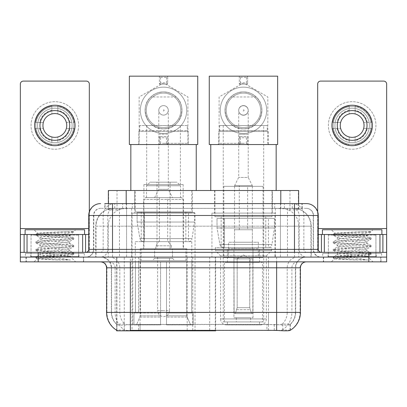 <?xml version="1.0" encoding="UTF-8"?>
<svg xmlns="http://www.w3.org/2000/svg" width="407" height="407" viewBox="0 0 407 407"><rect width="100%" height="100%" fill="white"/><g stroke="black" fill="none" stroke-linecap="round" stroke-linejoin="round"><path stroke-width="0.31" stroke-dasharray="2.04 1.53" d="M116.682 330.26L116.682 257.107L215.639 257.107L215.639 330.26M215.639 330.845L140.079 330.845L140.079 257.107M195.055 213.105L132.026 213.105L195.055 213.105L195.055 330.845L132.026 330.845L195.055 330.845M132.026 213.105L132.026 330.845M292.989 208.348L287.2 208.348L296.082 208.562C298.321 209.229 299.079 209.656 298.362 209.834L289.972 209.834L285.19 208.811L275.351 208.374L131.649 208.374L121.81 208.811L117.028 209.834L108.638 209.834L108.369 209.722L108.369 203.592M298.631 190.507L108.369 190.507M295.065 208.42A17.837 17.837 0 0 1 311.299 226.185L311.299 257.107L95.701 257.107L311.299 257.107M108.369 209.722C108.384 209.386 109.234 209 110.918 208.562L119.8 208.348L114.011 208.348M111.935 208.42A17.837 17.837 0 0 0 95.701 226.185L96.062 226.185L96.062 257.107M116.682 330.845L140.079 330.845M192.379 190.507L134.702 190.507L192.379 190.507L192.379 213.105L134.702 213.105L192.379 213.105M134.702 190.507L134.702 213.105M272.298 190.507L214.621 190.507L272.298 190.507L272.298 213.105L214.621 213.105L272.298 213.105M214.621 190.507L214.621 213.105M274.974 213.105L211.945 213.105L274.974 213.105L274.974 257.107L211.945 257.107L274.974 257.107M211.945 213.105L211.945 257.107M215.639 257.107L116.682 257.107M298.631 203.592L298.631 209.717L298.362 209.834L298.362 190.507M119.8 208.348L287.2 208.348M83.679 257.107L25.997 257.107L83.679 257.107L83.679 261.864L25.997 261.864L83.679 261.864M25.997 257.107L25.997 261.864M381.003 257.107L323.321 257.107L381.003 257.107L381.003 261.864L323.321 261.864L381.003 261.864M323.321 257.107L323.321 261.864M84.274 253.541L25.407 253.541L84.274 253.541L84.274 257.107L25.407 257.107L84.274 257.107M25.407 253.541L25.407 257.107M381.593 253.541L322.726 253.541L381.593 253.541L381.593 257.107L322.726 257.107L381.593 257.107M322.726 253.541L322.726 257.107M268.462 330.301L268.462 312.408L106.934 312.408A20.813 20.498 -90 0 0 116.682 330.128L116.86 324.532C118.401 325.407 122.899 325.407 130.357 324.532L276.643 324.532C284.086 325.407 288.588 325.407 290.14 324.532L290.074 323.957L282.239 324.089C279.899 324.852 275.305 324.974 268.462 324.44L266.921 324.374L266.921 330.26L138.538 330.301C131.715 330.662 127.121 330.581 124.761 330.067L116.926 329.98L116.86 330.362C118.401 330.962 122.899 330.962 130.357 330.362M276.643 324.532L276.643 312.408L295.67 312.408A16.056 16.056 0 0 1 290.14 324.532L290.318 324.186A16.056 15.812 90 0 0 295.38 312.408L295.38 267.811L295.67 267.811A10.704 10.704 0 0 1 306.374 257.107L100.626 257.107L306.374 257.107M116.86 324.532A16.056 16.056 0 0 1 111.33 312.408L111.33 267.811L300.427 267.811M276.643 261.864L100.626 261.864L276.643 261.864M328.078 257.107L376.246 257.107L328.078 257.107L328.078 253.541L376.246 253.541L328.078 253.541M376.246 257.107L376.246 253.541M30.754 257.107L78.922 257.107L30.754 257.107L30.754 253.541L78.922 253.541L30.754 253.541M78.922 257.107L78.922 253.541M368.813 261.864L20.35 261.864L20.35 257.107L386.65 257.107L386.65 261.864L368.813 261.864L368.813 257.107L386.65 257.107L386.65 252.35L317.674 252.35L317.674 84.066A2.971 2.971 0 0 1 320.645 81.095L383.679 81.095A2.971 2.971 0 0 1 386.65 84.066L386.65 228.566L317.674 228.566L317.674 234.508L318.264 234.508M300.427 312.408L300.066 312.408A20.813 20.498 90 0 1 290.318 330.128L282.733 329.98L278.118 330.484M266.921 324.374L138.538 324.44C131.71 324.974 127.116 324.852 124.761 324.089L116.682 324.191M112.52 203.592L294.48 203.592M104.792 208.348L302.208 208.348L104.792 208.348L104.792 203.592L114.855 203.592A11.895 11.711 -90 0 0 103.144 215.481L103.144 249.379L88.736 249.379M306.374 208.348L100.626 208.348L306.374 208.348A7.138 7.138 0 0 1 313.507 215.481L313.507 249.379L103.144 249.379A2.971 2.93 90 0 1 100.219 252.35L321.24 252.35L100.219 252.35M88.736 215.481L313.507 215.481L93.493 215.481L93.778 215.481L93.778 249.379L93.493 249.379A7.728 7.728 0 0 1 85.76 257.107L321.24 257.107L85.76 257.107M375.946 234.508L328.373 234.508L375.946 234.508L375.946 252.35L328.373 252.35L375.946 252.35L375.946 257.107L328.373 257.107L375.946 257.107M328.373 234.508L328.373 257.107M78.627 234.508L31.054 234.508L78.627 234.508L78.627 252.35L31.054 252.35L78.627 252.35L78.627 257.107L31.054 257.107L78.627 257.107M31.054 234.508L31.054 257.107M38.187 261.864L38.187 257.107L20.35 257.107L20.35 252.35L89.326 252.35L89.326 228.566L89.326 252.35L386.65 252.35L317.674 252.35L317.674 234.508L386.65 234.508L386.65 228.566M38.187 252.35L38.187 257.107L368.813 257.107L368.813 252.35M302.208 208.348L302.208 203.592L105.062 203.592L105.062 208.348M302.208 203.592L114.855 203.592M26.297 257.107L83.384 257.107L26.297 257.107L26.297 261.864L83.384 261.864L26.297 261.864M83.384 257.107L83.384 261.864M79.217 257.107L30.459 257.107L79.217 257.107A0.595 0.595 0 0 1 78.627 256.512L31.054 256.512L78.627 256.512L78.627 235.104A0.595 0.595 0 0 1 79.217 234.508L30.459 234.508L79.217 234.508M30.459 257.107A0.595 0.595 0 0 0 31.054 256.512L31.054 235.104A0.595 0.595 0 0 0 30.459 234.508M84.57 234.508L25.107 234.508L84.57 234.508M68.076 255.917L70.065 256.278C71.535 257.138 36.569 257.926 37.22 258.669C36.447 259.137 47.334 259.559 58.135 260.007L70.482 260.007L48.168 255.917L68.076 255.917C61.971 254.838 39.113 253.78 39.972 252.706C39.062 251.45 70.615 250.188 69.704 248.931C70.615 247.675 39.062 246.413 39.972 245.156C39.062 243.9 70.615 242.633 69.704 241.376L69.704 243.269C70.615 242.012 39.062 240.746 39.972 239.489C39.062 238.232 70.615 236.971 69.704 235.714L73.687 237.958L64.316 236.818L38.426 234.931L35.989 234.183L45.36 233.038L66.651 231.614L73.636 231.614C70.482 232.845 64.275 234.208 55.016 235.699L69.704 235.699C70.899 234.839 36.966 234.056 37.586 233.318L34.025 229.752L75.651 229.752L34.025 229.752M69.704 235.714L75.651 229.752M58.135 260.007L45.36 259.157L35.887 257.901L38.426 257.27L64.316 255.382L73.794 254.121L71.256 253.495L45.36 251.607L35.887 250.346L38.426 249.715L64.316 247.827L73.687 246.688L69.704 248.931L69.704 250.819C70.615 249.562 39.062 248.301 39.972 247.044C39.062 245.787 70.615 244.526 69.704 243.269L73.687 245.507L64.316 244.368L38.426 242.48L35.887 241.85L45.36 240.593L71.256 238.706L73.687 237.958M73.687 246.688L71.256 245.94L45.36 244.052L35.887 242.796L38.426 242.165L64.316 240.278L73.687 239.138L69.704 241.376C70.615 240.12 39.062 238.858 39.972 237.602L39.972 239.489L35.989 241.733M73.687 239.138L71.256 238.39L45.36 236.503L35.989 235.358L39.972 237.602C40.878 236.971 45.889 236.335 55.016 235.699M48.168 255.917C42.969 255.484 40.237 255.041 39.972 254.594C39.062 253.337 70.615 252.075 69.704 250.819L73.687 253.062L64.316 251.918L38.426 250.03L35.887 249.405L45.36 248.143L71.256 246.255L73.687 245.507M35.989 242.913L40.11 245.309L39.972 247.044L35.989 249.288M35.989 250.463L40.11 252.859L39.972 254.594L35.989 256.837L45.36 255.698L71.256 253.81L73.687 253.062M73.687 254.238L70.024 256.369L75.651 261.864L34.025 261.864L75.651 261.864M35.989 258.018L37.256 258.75L34.025 261.864M66.651 231.614C55.5 232.138 36.33 232.728 37.586 233.318L35.989 234.183M25.107 229.752L84.57 229.752M70.482 260.007L38.426 257.585L35.989 256.837M35.989 235.358L38.426 234.615L64.316 232.728L73.636 231.614M54.838 101.669A23.784 23.784 0 0 0 31.054 125.453A23.784 23.784 0 0 0 54.838 149.237A23.784 23.784 0 0 0 78.627 125.453A23.784 23.784 0 0 0 54.838 101.669A23.784 23.784 0 0 0 31.054 125.453A23.784 23.784 0 0 0 54.838 149.237A23.784 23.784 0 0 0 78.627 125.453A23.784 23.784 0 0 0 54.838 101.669A23.784 23.784 0 0 0 31.054 125.453A23.784 23.784 0 0 0 54.838 149.237A23.784 23.784 0 0 0 78.627 125.453A23.784 23.784 0 0 0 54.838 101.669M54.838 144.48A19.027 19.027 0 0 1 35.811 125.453A19.027 19.027 0 0 1 54.838 106.425A19.027 19.027 0 0 0 35.811 125.453A19.027 19.027 0 0 0 54.838 144.48A19.027 19.027 0 0 0 73.865 125.453A19.027 19.027 0 0 0 54.838 106.425A19.027 19.027 0 0 1 73.865 125.453A19.027 19.027 0 0 1 54.838 144.48A19.027 19.027 0 0 0 73.865 125.453A19.027 19.027 0 0 0 54.838 106.425A19.027 19.027 0 0 0 35.811 125.453A19.027 19.027 0 0 0 54.838 144.48A19.027 19.027 0 0 0 73.865 125.453A19.027 19.027 0 0 0 54.838 106.425A19.027 19.027 0 0 0 35.811 125.453A19.027 19.027 0 0 0 54.838 144.48M31.054 252.35L78.627 252.35L31.054 252.35M20.35 252.35L20.35 84.066A2.971 2.971 0 0 1 23.321 81.095L86.355 81.095A2.971 2.971 0 0 1 89.326 84.066L89.326 228.566L20.35 228.566M89.326 211.767L89.326 228.566L88.736 228.566M88.736 234.508L20.35 234.508M54.838 110.587A14.866 14.866 0 0 0 39.972 125.453A14.866 14.866 0 0 0 54.838 140.318A14.866 14.866 0 0 0 69.704 125.453A14.866 14.866 0 0 0 54.838 110.587M70.009 128.429L74.237 128.429A19.622 19.622 0 0 1 57.814 144.851A19.622 19.622 0 0 0 74.237 128.429L66.356 128.429A11.895 11.895 0 0 0 66.356 122.482L74.237 122.482L66.356 122.482A11.895 11.895 0 0 0 43.325 122.482A11.895 11.895 0 0 0 57.814 136.971L57.814 142.44A17.247 17.247 0 0 0 57.814 108.466A17.247 17.247 0 0 0 37.597 125.453A17.247 17.247 0 0 0 54.838 142.699A17.247 17.247 0 0 0 72.085 125.453A17.247 17.247 0 0 0 51.867 108.466A17.247 17.247 0 0 0 51.867 142.44L51.867 136.971L51.867 142.44A17.247 17.247 0 0 0 57.814 142.44L57.814 136.971A11.895 11.895 0 0 0 66.356 128.429L70.009 128.429A15.461 15.461 0 0 1 57.814 140.624M54.838 145.67A20.218 20.218 0 0 0 75.056 125.453A20.218 20.218 0 0 0 54.838 105.235A20.218 20.218 0 0 0 34.62 125.453A20.218 20.218 0 0 0 54.838 145.67M35.445 128.429L43.325 128.429L35.445 128.429A19.622 19.622 0 0 0 51.867 144.851A19.622 19.622 0 0 1 35.445 128.429M74.237 122.482A19.622 19.622 0 0 0 57.814 106.054L57.814 113.94L57.814 106.054A19.622 19.622 0 0 1 74.237 122.482M39.667 128.429A15.461 15.461 0 0 0 51.867 140.624M70.009 122.482A15.461 15.461 0 0 0 57.814 110.282M51.867 106.054L51.867 113.94L51.867 106.054A19.622 19.622 0 0 0 35.445 122.482L43.325 122.482L35.445 122.482A19.622 19.622 0 0 1 51.867 106.054M51.867 110.282A15.461 15.461 0 0 0 39.667 122.482M323.616 257.107L380.703 257.107L323.616 257.107L323.616 261.864L380.703 261.864L323.616 261.864M380.703 257.107L380.703 261.864M376.541 257.107L327.783 257.107L376.541 257.107A0.595 0.595 0 0 1 375.946 256.512L328.373 256.512L375.946 256.512L375.946 235.104A0.595 0.595 0 0 1 376.541 234.508L327.783 234.508L376.541 234.508M327.783 257.107A0.595 0.595 0 0 0 328.373 256.512L328.373 235.104A0.595 0.595 0 0 0 327.783 234.508M381.893 234.508L322.43 234.508L381.893 234.508M365.4 255.917L367.384 256.278C368.859 257.138 333.893 257.926 334.544 258.669C333.771 259.137 344.658 259.559 355.453 260.007L367.806 260.007L345.487 255.917L365.4 255.917C359.289 254.838 336.436 253.78 337.296 252.706C336.386 251.45 367.938 250.188 367.028 248.931C367.938 247.675 336.386 246.413 337.296 245.156C336.386 243.9 367.938 242.633 367.028 241.376L367.028 243.269C367.938 242.012 336.386 240.746 337.296 239.489C336.386 238.232 367.938 236.971 367.028 235.714L371.011 237.958L361.64 236.818L335.744 234.931L333.313 234.183L342.684 233.038L363.975 231.614L370.955 231.614C367.806 232.845 361.599 234.208 352.335 235.699L367.028 235.699C368.223 234.839 334.289 234.056 334.91 233.318L331.349 229.752L372.975 229.752L331.349 229.752M367.028 235.714L372.975 229.752M355.453 260.007L342.684 259.157L333.206 257.901L335.744 257.27L361.64 255.382L371.113 254.121L368.574 253.495L342.684 251.607L333.206 250.346L335.744 249.715L361.64 247.827L371.011 246.688L367.028 248.931L367.028 250.819C367.938 249.562 336.386 248.301 337.296 247.044C336.386 245.787 367.938 244.526 367.028 243.269L371.011 245.507L361.64 244.368L335.744 242.48L333.206 241.85L342.684 240.593L368.574 238.706L371.011 237.958M371.011 246.688L368.574 245.94L342.684 244.052L333.206 242.796L335.744 242.165L361.64 240.278L371.011 239.138L367.028 241.376C367.938 240.12 336.386 238.858 337.296 237.602L337.296 239.489L333.313 241.733M371.011 239.138L368.574 238.39L342.684 236.503L333.313 235.358L337.296 237.602C338.197 236.971 343.213 236.335 352.335 235.699M345.487 255.917C340.293 255.484 337.561 255.041 337.296 254.594C336.386 253.337 367.938 252.075 367.028 250.819L371.011 253.062L361.64 251.918L335.744 250.03L333.206 249.405L342.684 248.143L368.574 246.255L371.011 245.507M333.313 242.913L337.428 245.309L337.296 247.044L333.313 249.288M333.313 250.463L337.428 252.859L337.296 254.594L333.313 256.837L342.684 255.698L368.574 253.81L371.011 253.062M371.011 254.238L367.348 256.369L372.975 261.864L331.349 261.864L372.975 261.864M333.313 258.018L334.574 258.75L331.349 261.864M363.975 231.614C352.823 232.138 333.654 232.728 334.91 233.318L333.313 234.183M322.43 229.752L381.893 229.752M367.806 260.007L335.744 257.585L333.313 256.837M333.313 235.358L335.744 234.615L361.64 232.728L370.955 231.614M187.327 125.514L139.754 125.514L187.327 125.514L187.327 130.566L188.217 131.461L138.863 131.461L138.863 144.541L188.217 144.541L138.863 144.541M139.754 125.514L139.754 130.566L187.327 130.566L139.754 130.566L138.863 131.461L188.217 131.461L188.217 144.541M180.367 125.514L146.713 125.514L180.367 125.514L180.367 184.559L146.713 184.559L180.367 184.559M146.713 125.514L146.713 184.559M183.165 184.559L143.915 184.559L183.165 184.559L183.165 248.784L143.915 248.784L183.165 248.784M143.915 184.559L143.915 248.784M186.849 248.784L140.232 248.784L186.849 248.784L186.849 261.864M186.66 315.822L186.66 261.864L186.66 315.822L190.613 324.898L166.514 324.898L193.122 324.898L166.514 324.898L166.514 313.003L193.122 313.003L166.514 313.003L166.514 324.898L193.122 324.898L193.122 313.003L191.631 313.003L191.783 261.864L191.631 313.003L193.122 313.003L193.122 324.898L190.613 324.898L186.66 315.822L166.514 315.822L166.514 324.898L166.514 261.864L166.514 315.822L186.66 315.822M160.567 261.864L166.514 261.864L160.567 261.864L160.567 313.003L135.45 313.003L160.567 313.003L160.567 261.864L160.567 315.822L160.567 261.864L166.514 261.864L166.514 313.003L166.514 261.864L160.567 261.864M140.42 261.864L140.42 315.822L136.467 324.898L160.567 324.898L160.567 315.822L160.567 324.898L133.959 324.898L160.567 324.898L160.567 313.003L160.567 324.898L133.959 324.898L133.959 313.003L160.567 313.003L133.959 313.003L135.45 313.003L135.45 261.864L135.45 313.003L133.959 313.003L133.959 324.898L136.467 324.898L140.42 315.822L140.42 261.864L135.297 261.864L140.42 261.864M140.232 248.784L140.232 261.864M135.297 241.646L191.783 241.646L135.297 241.646L135.297 261.864M191.783 241.646L191.783 261.864M141.239 211.915L185.841 211.915L141.239 211.915L141.239 241.646L185.841 241.646L141.239 241.646M185.841 211.915L185.841 241.646M135.297 190.507L191.783 190.507L135.297 190.507L135.297 211.915L191.783 211.915L135.297 211.915M191.783 190.507L191.783 211.915M196.245 144.541L130.835 144.541L196.245 144.541M196.245 190.507L130.835 190.507L196.245 190.507M191.631 261.864L186.66 261.864L191.631 261.864M183.46 248.784L143.62 248.784L143.62 199.425L183.46 199.425L143.62 199.425L145.406 197.644L181.675 197.644L183.46 199.425L183.46 248.784L143.62 248.784M141.183 260.673L185.897 260.673L141.183 260.673L141.183 248.784L185.897 248.784L141.183 248.784M185.897 260.673L185.897 248.784M180.545 197.644L146.535 197.644L180.545 197.644L180.545 185.75L146.535 185.75L180.545 185.75L176.979 182.183L150.102 182.183L176.979 182.183M146.535 197.644L146.535 185.75L150.102 182.183M172.461 257.107L154.619 257.107L172.461 257.107L172.461 248.784L154.619 248.784L172.461 248.784L172.461 258.297L154.619 258.297L152.243 260.673L174.837 260.673L152.243 260.673M154.619 257.107L154.619 248.784L154.619 258.297L172.461 258.297L174.837 260.673M157 182.183L170.08 182.183L157 182.183L157 248.784L170.08 248.784L157 248.784M170.08 182.183L170.08 248.784M181.675 197.644L145.406 197.644M163.538 115.105A4.757 4.757 0 0 1 158.781 110.348A4.757 4.757 0 0 1 163.538 105.591A4.757 4.757 0 0 0 158.781 110.348A4.757 4.757 0 0 0 163.538 115.105A4.757 4.757 0 0 0 168.3 110.348A4.757 4.757 0 0 1 163.538 115.105A4.757 4.757 0 0 0 168.3 110.348A4.757 4.757 0 0 0 163.538 105.591A4.757 4.757 0 0 1 168.3 110.348A4.757 4.757 0 0 1 163.538 115.105A4.757 4.757 0 0 1 158.781 110.348A4.757 4.757 0 0 1 163.538 105.591A4.757 4.757 0 0 1 168.3 110.348A4.757 4.757 0 0 1 163.538 115.105A4.757 4.757 0 0 1 158.781 110.348A4.757 4.757 0 0 1 163.538 105.591A4.757 4.757 0 0 1 168.3 110.348A4.757 4.757 0 0 1 163.538 115.105M171.271 248.784L155.81 248.784L171.271 248.784L171.271 245.808L155.81 245.808L171.271 245.808L168.3 241.646L158.781 241.646L168.3 241.646M155.81 248.784L155.81 245.808L158.781 241.646M167.704 241.646L159.376 241.646L167.704 241.646L167.704 197.644L159.376 197.644L167.704 197.644M159.376 241.646L159.376 197.644M154.619 197.644L158.781 189.316L158.781 134.137L168.3 134.137L168.3 189.316L158.781 189.316L168.3 189.316L172.461 197.644L154.619 197.644L172.461 197.644M157.595 257.107L157.595 310.622L163.538 310.622L157.595 310.622A5.947 5.947 0 0 0 163.538 316.57A5.947 5.947 0 0 0 169.485 310.622L163.538 310.622L169.485 310.622L169.485 257.107L157.595 257.107L169.485 257.107M154.619 248.784L172.461 248.784L154.619 248.784M194.46 212.51L137.113 212.51L194.46 212.51L194.46 222.024L137.113 222.024L137.113 212.51L137.113 222.024L139.977 238.594C140.685 240.634 142.16 241.651 144.404 241.646L188.517 241.646L144.409 241.646L144.409 212.51L144.404 241.646C142.17 241.656 140.695 240.639 139.977 238.594L137.113 222.024L194.46 222.024L192.053 238.594L139.977 238.594L192.053 238.594C191.616 240.476 190.44 241.493 188.522 241.646L188.517 212.51L144.409 212.51L188.517 212.51M163.538 133.542A23.189 23.189 0 0 0 186.732 110.348A23.189 23.189 0 0 0 163.538 87.159A23.189 23.189 0 0 1 186.732 110.348A23.189 23.189 0 0 1 163.538 133.542A23.189 23.189 0 0 1 140.349 110.348A23.189 23.189 0 0 1 163.538 87.159A23.189 23.189 0 0 0 140.349 110.348A23.189 23.189 0 0 0 163.538 133.542M163.538 144.541L189.107 144.541L163.538 144.541M163.538 143.35L187.922 143.35L163.538 143.35M176.221 96.968C173.331 93.971 169.108 92.287 163.538 91.916A18.432 18.432 0 0 0 145.106 110.348A18.432 18.432 0 0 0 163.538 128.785A18.432 18.432 0 0 0 181.975 110.348A18.432 18.432 0 0 0 163.538 91.916C157.992 92.277 153.765 93.961 150.86 96.968C139.062 107.117 146.988 129.68 163.538 128.785C180.128 129.691 187.988 107.051 176.221 96.968L150.86 96.968M163.538 109.727C164.357 110.144 164.357 110.556 163.538 110.969C162.724 110.556 162.724 110.144 163.538 109.727M167.704 76.155L129.35 76.155L129.35 144.541L159.376 144.541L159.376 136.574L167.704 136.574L167.704 144.541L167.704 136.574L159.376 136.574L159.376 144.541L197.731 144.541L197.731 76.155L167.704 76.155L166.514 77.345L160.567 77.345L159.376 76.155L159.376 84.127L167.704 84.127L167.704 76.155L167.704 84.127L166.514 82.936L160.567 82.936L159.376 84.127L167.704 84.127M159.376 76.155L159.376 84.127M160.567 77.345L160.567 82.936M166.514 77.345L166.514 82.936M159.376 144.541L160.567 143.35L166.514 143.35L167.704 144.541M166.514 143.35L166.514 137.764L167.704 136.574M160.567 143.35L160.567 137.764L166.514 137.764M159.376 136.574L160.567 137.764M186.732 110.348A23.189 23.189 0 0 0 163.538 87.159A23.189 23.189 0 0 0 140.349 110.348A23.189 23.189 0 0 1 163.538 87.159A23.189 23.189 0 0 1 186.732 110.348A23.189 23.189 0 0 1 163.538 133.542A23.189 23.189 0 0 1 140.349 110.348A23.189 23.189 0 0 0 163.538 133.542A23.189 23.189 0 0 0 186.732 110.348M180.784 110.348A17.247 17.247 0 0 0 163.538 93.106A17.247 17.247 0 0 0 146.296 110.348A17.247 17.247 0 0 1 163.538 93.106A17.247 17.247 0 0 1 180.784 110.348A17.247 17.247 0 0 1 163.538 127.595A17.247 17.247 0 0 1 146.296 110.348A17.247 17.247 0 0 1 163.538 93.106A17.247 17.247 0 0 1 180.784 110.348A17.247 17.247 0 0 1 163.538 127.595A17.247 17.247 0 0 1 146.296 110.348A17.247 17.247 0 0 0 163.538 127.595A17.247 17.247 0 0 0 180.784 110.348M181.975 110.348A18.432 18.432 0 0 0 163.538 91.916A18.432 18.432 0 0 0 145.106 110.348A18.432 18.432 0 0 0 163.538 128.785A18.432 18.432 0 0 0 181.975 110.348A18.432 18.432 0 0 0 163.538 91.916A18.432 18.432 0 0 0 145.106 110.348A18.432 18.432 0 0 0 163.538 128.785A18.432 18.432 0 0 0 181.975 110.348M226.511 324.898L260.409 324.898L226.511 324.898A5.947 5.947 0 0 1 220.569 318.951L266.356 318.951L220.569 318.951L220.569 255.917L215.334 250.564L271.586 250.564L215.334 250.564L215.334 247.593L271.586 247.593L215.334 247.593M260.409 324.898A5.947 5.947 0 0 0 266.356 318.951L266.356 255.917L220.569 255.917L266.356 255.917L271.586 250.564L271.586 247.593M259.513 321.922L227.406 321.922L259.513 321.922L259.513 324.898L227.406 324.898L259.513 324.898M227.406 321.922L227.406 324.898M219.673 125.514L219.673 130.51L218.722 131.461L268.198 131.461L267.246 130.51L219.673 130.51L267.246 130.51L267.246 125.514L219.673 125.514L267.246 125.514M218.722 144.541L268.198 144.541L268.198 131.461L218.722 131.461L218.722 144.541L268.198 144.541M276.165 144.541L210.755 144.541L276.165 144.541M276.165 190.507L210.755 190.507L276.165 190.507M214.916 190.507L272.003 190.507L214.916 190.507L214.916 216.672L272.003 216.672L214.916 216.672M272.003 190.507L272.003 216.672M221.159 216.672L265.761 216.672L221.159 216.672L221.159 247.593L265.761 247.593L221.159 247.593M265.761 216.672L265.761 247.593M263.68 125.514L223.245 125.514L263.68 125.514L263.68 321.922L223.245 321.922L263.68 321.922M223.245 125.514L223.245 321.922M262.49 321.922L224.43 321.922L262.49 321.922L262.49 262.459L224.43 262.459L262.49 262.459M224.43 321.922L224.43 262.459M250.595 317.76L236.325 317.76L250.595 317.76L250.595 321.922L236.325 321.922L250.595 321.922M236.325 317.76L236.325 321.922M227.406 262.459L259.513 262.459L227.406 262.459L227.406 249.379L259.513 249.379L227.406 249.379M259.513 262.459L259.513 249.379M233.944 317.76L252.976 317.76L233.944 317.76L233.944 249.379L252.976 249.379L233.944 249.379M252.976 317.76L252.976 249.379M223.835 186.345L263.085 186.345L223.835 186.345L223.835 257.702L263.085 257.702L223.835 257.702M263.085 186.345L263.085 257.702M252.381 186.345L234.539 186.345L252.381 186.345L252.381 249.379L234.539 249.379L252.381 249.379M234.539 186.345L234.539 249.379M258.328 249.379L228.592 249.379L258.328 249.379L258.328 257.702L228.592 257.702L258.328 257.702M228.592 249.379L228.592 257.702M274.379 218.457L217.033 218.457L274.379 218.457L274.379 227.971L217.033 227.971L217.033 218.457L217.033 227.971L219.897 244.541C220.604 246.581 222.085 247.598 224.328 247.593L268.437 247.593L224.328 247.593L224.328 218.457L224.328 247.593C222.09 247.604 220.614 246.586 219.897 244.541L217.033 227.971L274.379 227.971L271.973 244.541L219.897 244.541L271.973 244.541C271.54 246.418 270.36 247.441 268.442 247.593L268.437 218.457L224.328 218.457L268.437 218.457M243.462 115.227A4.757 4.757 0 0 1 238.7 110.47A4.757 4.757 0 0 1 243.462 105.713A4.757 4.757 0 0 0 238.7 110.47A4.757 4.757 0 0 0 243.462 115.227A4.757 4.757 0 0 0 248.219 110.47A4.757 4.757 0 0 1 243.462 115.227A4.757 4.757 0 0 0 248.219 110.47A4.757 4.757 0 0 0 243.462 105.713A4.757 4.757 0 0 1 248.219 110.47A4.757 4.757 0 0 1 243.462 115.227M252.381 242.241L234.539 242.241L252.381 242.241L252.381 229.752L234.539 229.752L252.381 229.752M234.539 242.241L234.539 229.752M247.624 229.752L239.296 229.752L247.624 229.752L247.624 185.75L239.296 185.75L247.624 185.75M239.296 229.752L239.296 185.75M234.539 185.75L238.7 177.427L238.7 134.254L248.219 134.254L248.219 177.427L238.7 177.427L248.219 177.427L252.381 185.75L234.539 185.75L252.381 185.75M236.92 258.893L243.462 254.96L250 258.893L236.92 258.893L249.756 258.893L249.756 307.651L251.592 313.599L252.808 313.599L252.808 258.893L252.808 313.599L234.117 313.599L252.808 313.599L234.117 313.599L233.944 248.784L252.976 248.784L233.944 248.784M252.976 258.893L252.976 248.784M233.944 258.893L234.117 313.599L251.592 313.599L249.756 307.651L250 258.893M258.328 248.784L228.592 248.784L258.328 248.784L258.328 242.241L228.592 242.241L258.328 242.241M228.592 248.784L228.592 242.241M235.327 313.599L237.169 307.651L237.169 258.893L237.169 307.651L235.327 313.599M252.808 258.893L249.756 258.893L252.808 258.893M237.169 258.893L234.117 258.893L237.169 258.893M243.462 133.542A23.189 23.189 0 0 0 266.651 110.348A23.189 23.189 0 0 0 243.462 87.159A23.189 23.189 0 0 1 266.651 110.348A23.189 23.189 0 0 1 243.462 133.542A23.189 23.189 0 0 1 220.268 110.348A23.189 23.189 0 0 1 243.462 87.159A23.189 23.189 0 0 0 220.268 110.348A23.189 23.189 0 0 0 243.462 133.542M243.462 144.541L217.893 144.541L243.462 144.541M243.462 143.35L219.078 143.35L243.462 143.35M256.14 96.968C253.256 93.971 249.028 92.287 243.462 91.916A18.432 18.432 0 0 0 225.025 110.348A18.432 18.432 0 0 0 243.462 128.785A18.432 18.432 0 0 0 261.894 110.348A18.432 18.432 0 0 0 243.462 91.916C237.912 92.277 233.684 93.961 230.779 96.968C218.981 107.117 226.908 129.68 243.462 128.785C260.048 129.691 267.908 107.051 256.14 96.968L230.779 96.968M243.462 109.727C244.276 110.144 244.276 110.556 243.462 110.969C242.643 110.556 242.643 110.144 243.462 109.727M247.624 76.155L209.269 76.155L209.269 144.541L239.296 144.541L239.296 136.574L247.624 136.574L247.624 144.541L247.624 136.574L239.296 136.574L239.296 144.541L277.65 144.541L277.65 76.155L247.624 76.155L246.433 77.345L240.486 77.345L239.296 76.155L239.296 84.127L247.624 84.127L247.624 76.155L247.624 84.127L246.433 82.936L240.486 82.936L239.296 84.127L247.624 84.127M239.296 76.155L239.296 84.127M240.486 77.345L240.486 82.936M246.433 77.345L246.433 82.936M239.296 144.541L240.486 143.35L246.433 143.35L247.624 144.541M246.433 143.35L246.433 137.764L247.624 136.574M240.486 143.35L240.486 137.764L246.433 137.764M239.296 136.574L240.486 137.764M248.219 110.348A4.757 4.757 0 0 1 243.462 115.105A4.757 4.757 0 0 1 238.7 110.348A4.757 4.757 0 0 1 243.462 105.591A4.757 4.757 0 0 1 248.219 110.348A4.757 4.757 0 0 1 243.462 115.105A4.757 4.757 0 0 1 238.7 110.348A4.757 4.757 0 0 1 243.462 105.591A4.757 4.757 0 0 1 248.219 110.348M266.651 110.348A23.189 23.189 0 0 0 243.462 87.159A23.189 23.189 0 0 0 220.268 110.348A23.189 23.189 0 0 1 243.462 87.159A23.189 23.189 0 0 1 266.651 110.348A23.189 23.189 0 0 1 243.462 133.542A23.189 23.189 0 0 1 220.268 110.348A23.189 23.189 0 0 0 243.462 133.542A23.189 23.189 0 0 0 266.651 110.348M260.704 110.348A17.247 17.247 0 0 0 243.462 93.106A17.247 17.247 0 0 0 226.216 110.348A17.247 17.247 0 0 1 243.462 93.106A17.247 17.247 0 0 1 260.704 110.348A17.247 17.247 0 0 1 243.462 127.595A17.247 17.247 0 0 1 226.216 110.348A17.247 17.247 0 0 1 243.462 93.106A17.247 17.247 0 0 1 260.704 110.348A17.247 17.247 0 0 1 243.462 127.595A17.247 17.247 0 0 1 226.216 110.348A17.247 17.247 0 0 0 243.462 127.595A17.247 17.247 0 0 0 260.704 110.348M261.894 110.348A18.432 18.432 0 0 0 243.462 91.916A18.432 18.432 0 0 0 225.025 110.348A18.432 18.432 0 0 0 243.462 128.785A18.432 18.432 0 0 0 261.894 110.348A18.432 18.432 0 0 0 243.462 91.916A18.432 18.432 0 0 0 225.025 110.348A18.432 18.432 0 0 0 243.462 128.785A18.432 18.432 0 0 0 261.894 110.348M352.162 101.669A23.784 23.784 0 0 0 328.373 125.453A23.784 23.784 0 0 0 352.162 149.237A23.784 23.784 0 0 0 375.946 125.453A23.784 23.784 0 0 0 352.162 101.669A23.784 23.784 0 0 0 328.373 125.453A23.784 23.784 0 0 0 352.162 149.237A23.784 23.784 0 0 0 375.946 125.453A23.784 23.784 0 0 0 352.162 101.669A23.784 23.784 0 0 0 328.373 125.453A23.784 23.784 0 0 0 352.162 149.237A23.784 23.784 0 0 0 375.946 125.453A23.784 23.784 0 0 0 352.162 101.669M352.162 144.48A19.027 19.027 0 0 1 333.135 125.453A19.027 19.027 0 0 1 352.162 106.425A19.027 19.027 0 0 0 333.135 125.453A19.027 19.027 0 0 0 352.162 144.48A19.027 19.027 0 0 0 371.189 125.453A19.027 19.027 0 0 0 352.162 106.425A19.027 19.027 0 0 1 371.189 125.453A19.027 19.027 0 0 1 352.162 144.48A19.027 19.027 0 0 0 371.189 125.453A19.027 19.027 0 0 0 352.162 106.425A19.027 19.027 0 0 0 333.135 125.453A19.027 19.027 0 0 0 352.162 144.48A19.027 19.027 0 0 0 371.189 125.453A19.027 19.027 0 0 0 352.162 106.425A19.027 19.027 0 0 0 333.135 125.453A19.027 19.027 0 0 0 352.162 144.48M328.373 252.35L375.946 252.35L328.373 252.35M317.674 211.767L317.674 228.566L318.264 228.566M352.162 110.587A14.866 14.866 0 0 0 337.296 125.453A14.866 14.866 0 0 0 352.162 140.318A14.866 14.866 0 0 0 367.028 125.453A14.866 14.866 0 0 0 352.162 110.587M367.333 128.429L371.555 128.429A19.622 19.622 0 0 1 355.133 144.851A19.622 19.622 0 0 0 371.555 128.429L363.675 128.429A11.895 11.895 0 0 0 363.675 122.482L371.555 122.482L363.675 122.482A11.895 11.895 0 0 0 340.644 122.482A11.895 11.895 0 0 0 355.133 136.971L355.133 142.44A17.247 17.247 0 0 0 355.133 108.466A17.247 17.247 0 0 0 334.915 125.453A17.247 17.247 0 0 0 352.162 142.699A17.247 17.247 0 0 0 369.403 125.453A17.247 17.247 0 0 0 349.186 108.466A17.247 17.247 0 0 0 349.186 142.44L349.186 136.971L349.186 142.44A17.247 17.247 0 0 0 355.133 142.44L355.133 136.971A11.895 11.895 0 0 0 363.675 128.429L367.333 128.429A15.461 15.461 0 0 1 355.133 140.624M352.162 145.67A20.218 20.218 0 0 0 372.38 125.453A20.218 20.218 0 0 0 352.162 105.235A20.218 20.218 0 0 0 331.944 125.453A20.218 20.218 0 0 0 352.162 145.67M332.763 128.429L340.644 128.429L332.763 128.429A19.622 19.622 0 0 0 349.186 144.851A19.622 19.622 0 0 1 332.763 128.429M371.555 122.482A19.622 19.622 0 0 0 355.133 106.054L355.133 113.94L355.133 106.054A19.622 19.622 0 0 1 371.555 122.482M336.991 128.429A15.461 15.461 0 0 0 349.186 140.624M367.333 122.482A15.461 15.461 0 0 0 355.133 110.282M349.186 106.054L349.186 113.94L349.186 106.054A19.622 19.622 0 0 0 332.763 122.482L340.644 122.482L332.763 122.482A19.622 19.622 0 0 1 349.186 106.054M349.186 110.282A15.461 15.461 0 0 0 336.991 122.482M144.404 241.646L188.522 241.646L144.404 241.646M209.691 257.107L209.691 330.845M108.638 209.834L108.638 190.507M110.918 208.562A17.837 17.567 -90 0 0 96.062 226.185L311.299 226.185L287.51 226.185L287.51 257.107M310.938 257.107L310.938 226.185A17.837 17.567 90 0 0 296.082 208.562M119.49 208.348L119.49 226.185L95.701 226.185L95.701 257.107M116.926 330.845L116.926 257.107M275.351 208.374L275.351 257.107M285.19 208.811A17.837 17.567 90 0 1 298.774 226.185L298.774 257.107M131.649 208.374L131.649 257.107M121.81 208.811A17.837 17.567 -90 0 0 108.226 226.185L108.226 257.107M287.51 208.348L287.51 226.185L119.49 226.185L119.49 257.107M124.267 330.845L124.267 257.107M187.184 257.107L187.184 330.26M132.738 324.374L132.738 257.107M126.206 208.384L126.206 203.592M117.028 209.834L117.028 190.507M134.595 208.384L134.595 190.507M272.405 208.384L272.405 190.507M289.972 209.834L289.972 190.507M280.794 208.384L280.794 203.592M192.77 257.107L192.77 330.26M215.278 257.107L215.278 330.26M282.239 330.067A20.813 20.498 90 0 0 291.885 312.408L268.462 312.408L268.462 267.811L295.38 267.811A10.704 10.541 -90 0 1 305.922 257.107M268.462 324.44L268.462 312.408L111.33 312.408L130.357 312.408L130.357 267.811L111.33 267.811C110.699 261.309 107.127 257.743 100.626 257.107M106.573 267.811L106.934 267.811L106.934 312.408L106.573 312.408M282.239 324.089A16.056 15.812 90 0 0 287.205 312.408L295.67 312.408L295.67 267.811L276.643 267.811L276.643 312.408L130.357 312.408L130.357 324.532M138.538 324.44L138.538 330.301M101.078 261.864A5.947 5.856 90 0 1 106.934 267.811L115.115 267.811L115.115 312.408A20.813 20.498 -90 0 0 124.761 330.067M305.922 261.864A5.947 5.856 -90 0 0 300.066 267.811L300.066 312.408L291.885 312.408L291.885 267.811A5.947 5.856 -90 0 1 297.741 261.864M297.741 257.107A10.704 10.541 -90 0 0 287.205 267.811L287.205 312.408L268.462 312.408L268.462 261.864M109.259 257.107A10.704 10.541 90 0 1 119.795 267.811L119.795 312.408A16.056 15.812 -90 0 0 124.761 324.089M101.078 257.107A10.704 10.541 90 0 1 111.62 267.811L111.62 312.408A16.056 15.812 -90 0 0 116.682 324.186M109.259 261.864A5.947 5.856 90 0 1 115.115 267.811L138.538 267.811L138.538 312.408L138.538 261.864M276.643 257.107L276.643 267.811L130.357 267.811L130.357 257.107M138.538 257.107L138.538 267.811L268.462 267.811L268.462 257.107M140.079 330.26L140.079 324.374M282.733 329.98L282.733 323.957M290.074 329.98L290.074 323.957M124.267 329.98L124.267 323.957M116.926 329.98L116.926 323.957M274.262 330.26L274.262 324.374M122.629 208.348L122.629 203.592M100.626 208.348C97.517 208.491 95.314 209.976 94.012 212.805L93.493 215.481L93.493 249.379L294.48 249.379L294.48 208.348M126.572 203.592L126.572 249.379L93.778 249.379A7.728 7.611 90 0 1 86.167 257.107M294.48 257.107L294.48 249.379L313.507 249.379L314.077 252.279L315.603 254.67C317.145 256.257 319.027 257.071 321.24 257.107M280.428 203.592L280.428 215.481L318.264 215.481M318.264 249.379L317.903 249.379L317.903 215.481A11.895 11.711 90 0 0 306.191 203.592M100.809 203.592A11.895 11.711 -90 0 0 89.097 215.481L89.097 249.379A2.971 2.93 90 0 1 86.167 252.35M292.145 203.592A11.895 11.711 90 0 1 303.856 215.481L303.856 249.379L280.428 249.379L280.428 252.35M320.833 252.35A2.971 2.93 -90 0 1 317.903 249.379L303.856 249.379A2.971 2.93 -90 0 0 306.781 252.35M100.809 208.348A7.138 7.026 -90 0 0 93.778 215.481L280.428 215.481L280.428 249.379L126.572 249.379L126.572 252.35M126.572 208.348L126.572 257.107M114.855 208.348A7.138 7.026 -90 0 0 107.83 215.481L107.83 249.379A7.728 7.611 90 0 1 100.219 257.107M112.52 208.348L112.52 257.107M306.191 208.348A7.138 7.026 90 0 1 313.222 215.481L313.222 249.379A7.728 7.611 -90 0 0 320.833 257.107M292.145 208.348A7.138 7.026 90 0 1 299.17 215.481L299.17 249.379A7.728 7.611 -90 0 0 306.781 257.107M280.428 208.348L280.428 257.107M114.708 208.348L114.708 203.592M132.28 208.348L132.28 203.592M274.72 208.348L274.72 203.592M292.292 208.348L292.292 203.592M301.938 208.348L301.938 203.592M284.371 208.348L284.371 203.592M78.627 235.104L31.054 235.104L78.627 235.104M89.286 252.35L89.286 234.508M375.946 235.104L328.373 235.104L375.946 235.104M140.42 315.822L160.567 315.822L140.42 315.822M186.94 317.078L166.514 317.078L186.94 317.078M140.14 317.078L160.567 317.078L140.14 317.078M168.3 110.348A4.757 4.757 0 0 0 163.538 105.591A4.757 4.757 0 0 1 168.3 110.348L168.3 134.137L158.781 134.137L158.781 110.348M248.219 110.47A4.757 4.757 0 0 0 243.462 105.713A4.757 4.757 0 0 1 248.219 110.47L248.219 134.254L238.7 134.254L238.7 110.47M236.793 309.686L250.127 309.686L236.793 309.686M237.169 307.651L249.756 307.651L237.169 307.651M317.714 234.508L317.714 252.35M290.318 330.133L290.318 324.191M35.887 256.954L35.887 257.901M73.794 253.179L73.794 254.121M35.887 249.405L35.887 250.346M73.794 245.625L73.794 246.571M35.887 241.85L35.887 242.796M73.794 238.075L73.794 239.021M35.887 234.3L35.887 235.241M333.206 256.954L333.206 257.901M371.113 253.179L371.113 254.121M333.206 249.405L333.206 250.346M371.113 245.625L371.113 246.571M333.206 241.85L333.206 242.796M371.113 238.075L371.113 239.021M333.206 234.3L333.206 235.241M137.968 144.541L139.158 143.35L139.158 96.968L163.538 82.896L187.922 96.968L187.922 143.35L189.107 144.541M217.893 144.541L219.078 143.35L219.078 96.968L243.462 82.896L267.842 96.968L267.842 143.35L269.032 144.541"/><path stroke-width="0.61" d="M215.639 330.26L215.639 330.845L116.682 330.845L116.682 330.26M108.369 203.592L108.369 190.507L298.631 190.507L298.631 203.592M116.86 330.362A20.813 20.813 0 0 1 106.573 312.408L130.357 312.408L130.357 330.362L276.643 330.362C284.091 330.962 288.588 330.962 290.14 330.362A20.813 20.813 0 0 0 300.427 312.408L300.427 267.811A5.947 5.947 0 0 1 306.374 261.864M106.573 312.408L106.573 267.811C106.222 264.199 104.238 262.215 100.626 261.864M38.187 261.864L386.65 261.864L386.65 257.107L20.35 257.107L20.35 261.864L38.187 261.864L38.187 257.107L20.35 257.107L20.35 234.508L27.04 234.508L27.04 252.35M278.118 330.484L266.921 330.26M105.062 203.592L306.374 203.592A11.895 11.895 0 0 1 318.264 215.481L318.264 249.379C318.442 251.185 319.434 252.172 321.24 252.35M104.792 203.592L112.52 203.592L112.52 215.481L88.736 215.481L88.736 249.379A2.971 2.971 0 0 1 85.76 252.35M100.626 203.592A11.895 11.895 0 0 0 88.736 215.481M368.813 261.864L368.813 257.107L386.65 257.107L386.65 234.508L386.65 252.35L20.35 252.35M368.813 252.35L368.813 257.107L38.187 257.107L38.187 252.35M318.264 215.481L294.48 215.481L294.48 203.592L306.374 203.592M84.57 234.508L84.57 229.752L25.107 229.752L25.107 234.508M82.641 252.35L82.641 234.508L27.04 234.508M89.326 211.767L89.326 84.066A2.971 2.971 0 0 0 86.355 81.095L23.321 81.095A2.971 2.971 0 0 0 20.35 84.066L20.35 234.508M82.641 234.508L88.736 234.508M54.838 110.587A14.866 14.866 0 0 0 39.972 125.453A14.866 14.866 0 0 0 54.838 140.318A14.866 14.866 0 0 0 69.704 125.453A14.866 14.866 0 0 0 54.838 110.587M54.838 113.558A11.895 11.895 0 0 0 42.949 125.453A11.895 11.895 0 0 0 54.838 137.347A11.895 11.895 0 0 0 66.733 125.453A11.895 11.895 0 0 0 54.838 113.558M54.838 145.67A20.218 20.218 0 0 0 75.056 125.453A20.218 20.218 0 0 0 54.838 105.235A20.218 20.218 0 0 0 34.62 125.453A20.218 20.218 0 0 0 54.838 145.67M381.893 234.508L381.893 229.752L322.43 229.752L322.43 234.508M130.835 144.541L130.835 190.507M196.245 144.541L196.245 190.507M129.35 76.155L197.731 76.155L197.731 144.541L129.35 144.541L129.35 76.155M210.755 144.541L210.755 190.507M276.165 144.541L276.165 190.507M209.269 76.155L277.65 76.155L277.65 144.541L209.269 144.541L209.269 76.155M379.96 252.35L379.96 234.508L324.359 234.508L324.359 252.35M379.96 234.508L386.65 234.508L386.65 84.066A2.971 2.971 0 0 0 383.679 81.095L320.645 81.095A2.971 2.971 0 0 0 317.674 84.066L317.674 211.767M318.264 234.508L324.359 234.508M352.162 110.587A14.866 14.866 0 0 0 337.296 125.453A14.866 14.866 0 0 0 352.162 140.318A14.866 14.866 0 0 0 367.028 125.453A14.866 14.866 0 0 0 352.162 110.587M352.162 113.558A11.895 11.895 0 0 0 340.267 125.453A11.895 11.895 0 0 0 352.162 137.347A11.895 11.895 0 0 0 364.051 125.453A11.895 11.895 0 0 0 352.162 113.558M352.162 145.67A20.218 20.218 0 0 0 372.38 125.453A20.218 20.218 0 0 0 352.162 105.235A20.218 20.218 0 0 0 331.944 125.453A20.218 20.218 0 0 0 352.162 145.67M187.184 330.26L187.184 330.845M132.738 330.845L132.738 330.26M126.206 203.592L126.206 190.507M280.794 203.592L280.794 190.507M192.77 330.26L192.77 330.845M215.278 330.26L215.278 330.845M276.643 261.864L276.643 267.811L106.573 267.811M300.427 267.811L276.643 267.811L276.643 312.408L300.427 312.408M276.643 330.362L276.643 312.408L130.357 312.408L130.357 261.864M112.52 252.35L112.52 249.379L318.264 249.379M88.736 249.379L112.52 249.379L112.52 215.481L294.48 215.481L294.48 252.35M88.736 228.566L20.35 228.566M85.567 234.508L85.567 252.35M20.396 234.508L20.396 252.35M24.11 252.35L24.11 234.508M386.65 228.566L318.264 228.566M386.604 252.35L386.604 234.508M382.89 234.508L382.89 252.35M321.433 252.35L321.433 234.508"/></g></svg>
